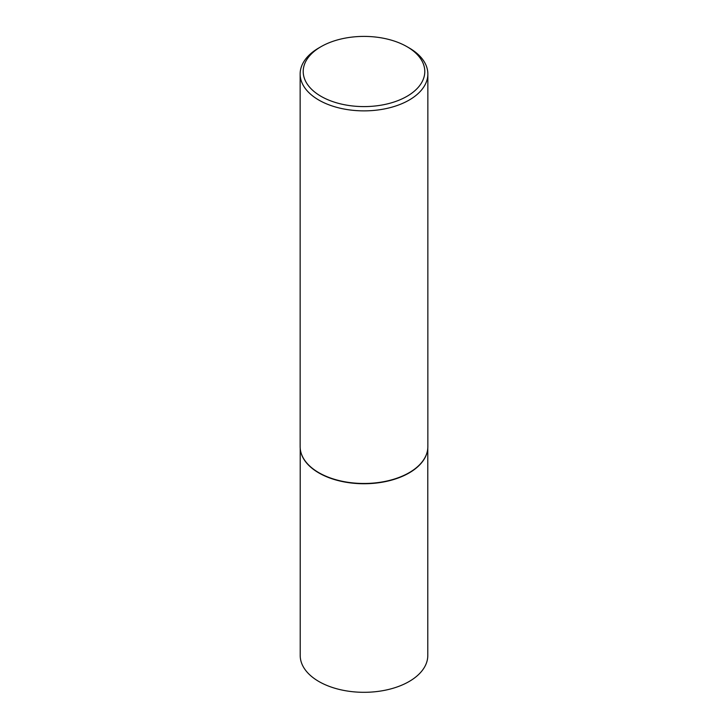 <?xml version="1.0" encoding="UTF-8"?>
<svg xmlns="http://www.w3.org/2000/svg" width="728" height="728" viewBox="0 0 728 728"><rect width="100%" height="100%" fill="white"/><g stroke="black" fill="none" stroke-linecap="round" stroke-linejoin="round"><path stroke-width="1.09" d="M427.327 451.36A63.791 36.828 180 0 1 427.3 451.506A63.791 36.828 180 0 1 384.684 481.754A63.791 36.828 180 0 1 318.891 472.954A63.791 36.828 180 0 1 300.7 451.506A63.791 36.828 180 0 1 300.673 451.36M427.791 448.266L427.791 655.473A63.791 36.828 180 0 1 388.415 689.507A63.791 36.828 180 0 1 318.891 681.517A63.791 36.828 180 0 1 300.209 655.473L300.209 448.266M427.855 74.001L427.855 446.619A63.855 36.864 180 0 1 427.363 451.214A63.855 36.864 180 0 1 384.702 481.49A63.855 36.864 180 0 1 318.846 472.69A63.855 36.864 180 0 1 300.637 451.214A63.855 36.864 180 0 1 300.145 446.619L300.145 74.001A63.855 36.864 180 0 1 318.846 47.93L321.012 46.683A60.797 35.099 0 0 0 321.012 96.314A60.797 35.099 0 0 0 406.988 96.314A60.797 35.099 0 0 0 406.988 46.683L409.154 47.93A63.855 36.864 180 0 1 427.855 74.001A63.855 36.864 180 0 1 388.434 108.062A63.855 36.864 180 0 1 318.846 100.073A63.855 36.864 180 0 1 300.145 74.001M409.154 47.93L406.988 46.683A60.797 35.099 0 0 0 321.012 46.683"/></g></svg>
